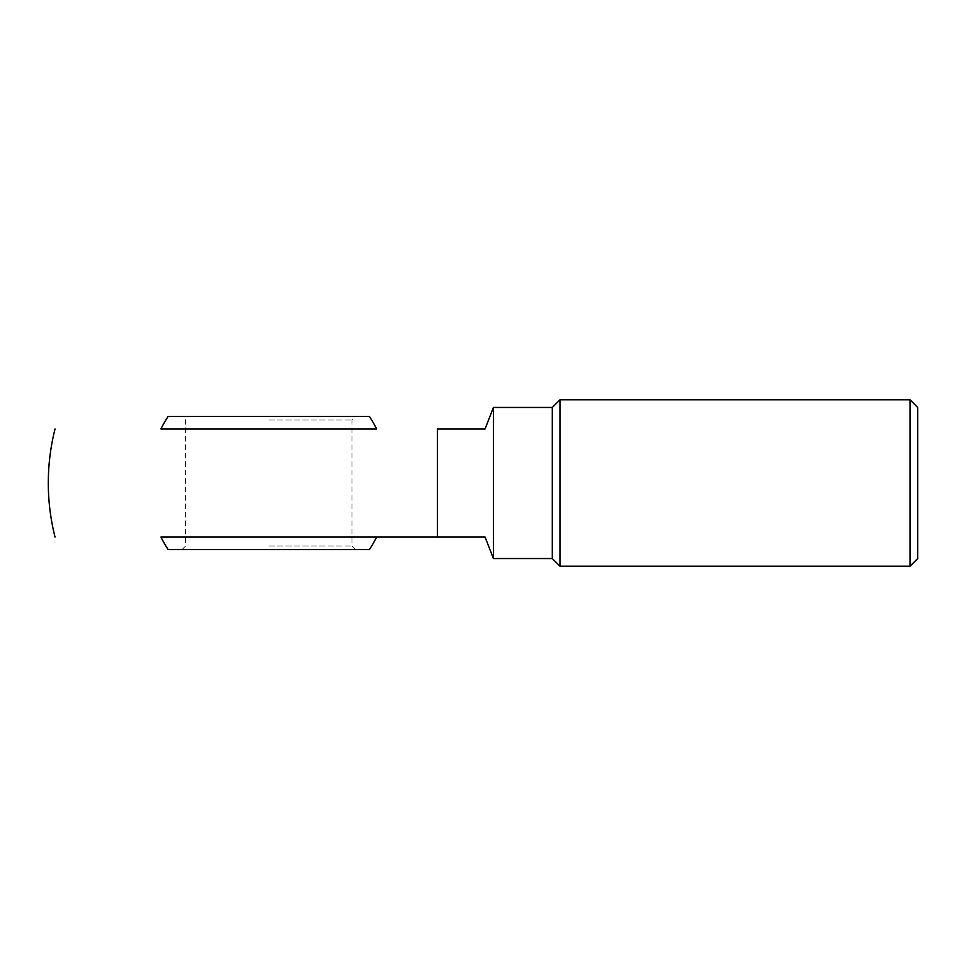 <?xml version="1.0" encoding="UTF-8"?>
<svg xmlns="http://www.w3.org/2000/svg" width="966" height="966" viewBox="0 0 966 966"><rect width="100%" height="100%" fill="white"/><g stroke="black" fill="none" stroke-linecap="round" stroke-linejoin="round"><path stroke-width="0.72" stroke-dasharray="4.83 3.62" d="M268.765 428.928L376.607 428.928M485.077 428.928L437.393 428.928L437.393 537.072L485.077 537.072L493.397 558.541L493.397 407.459L485.077 428.928M268.765 537.072L376.607 537.072L268.765 537.072M160.936 537.072L376.607 537.072M917.7 558.541L917.7 407.459M910.044 566.197L910.044 399.803M559.954 566.197L559.954 399.803M552.298 558.541L552.298 407.459M168.156 416.443L369.386 416.443M268.765 419.969L351.962 419.969L268.765 419.969M268.765 416.443L355.5 416.443L268.765 416.443M268.765 546.032L351.962 546.032L268.765 546.032M168.156 549.557L369.386 549.557M355.5 549.557L351.962 546.032L351.962 419.969L355.5 416.443M182.043 549.557L185.569 546.032L185.569 419.969L182.043 416.443"/><path stroke-width="1.45" d="M160.936 428.928L376.607 428.928A120.629 120.629 0 0 0 369.386 416.443L168.156 416.443A120.629 120.629 0 0 0 160.936 428.928L268.765 428.928M437.393 428.928L485.077 428.928L493.397 407.459L493.397 558.541L485.077 537.072L160.936 537.072A120.629 120.629 0 0 0 168.156 549.557L369.386 549.557A120.629 120.629 0 0 0 376.607 537.072L437.393 537.072L437.393 428.928M910.044 399.803L917.7 407.459L917.7 558.541L910.044 566.197L559.954 566.197L559.954 399.803L910.044 399.803L910.044 566.197M559.954 399.803L552.298 407.459L552.298 558.541L559.954 566.197M55.038 537.072A220.465 220.465 0 0 1 48.3 483C48.312 464.694 50.558 446.666 55.038 428.928M552.298 407.459L493.397 407.459M552.298 558.541L493.397 558.541"/></g></svg>
